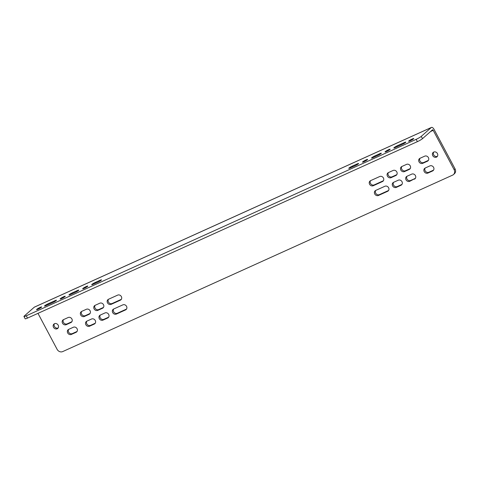 <?xml version="1.0" encoding="UTF-8"?>
<svg xmlns="http://www.w3.org/2000/svg" width="479" height="479" viewBox="0 0 479 479"><rect width="100%" height="100%" fill="white"/><g stroke="black" fill="none" stroke-linecap="round" stroke-linejoin="round"><path stroke-width="0.72" d="M413.527 138.844A2.892 0.359 152 0 1 410.743 140.533A2.892 0.359 152 0 1 408.635 141.263A2.892 0.359 152 0 1 408.838 140.97A2.892 0.359 152 0 1 411.623 139.281A2.892 0.359 152 0 1 413.736 138.551A2.892 0.359 152 0 1 413.527 138.844M41.451 307.231A2.892 0.359 152 0 1 38.673 308.919A2.892 0.359 152 0 1 36.56 309.65A2.892 0.359 152 0 1 36.769 309.356A2.892 0.359 152 0 1 39.547 307.668A2.892 0.359 152 0 1 41.661 306.937A2.892 0.359 152 0 1 41.451 307.231M436.435 157.136A2.892 2.545 -131.5 0 0 437.004 156.771A2.892 2.545 -131.5 0 0 437.231 153.22A2.892 2.545 -131.5 0 0 433.74 152.071A2.892 2.545 -131.5 0 0 433.178 152.436A2.892 2.545 -131.5 0 0 432.944 155.992A2.892 2.545 -131.5 0 0 436.435 157.136M433.699 152.094A2.892 2.545 -131.5 0 0 434.088 155.447A2.892 2.545 -131.5 0 0 437.363 156.316A2.892 2.545 -131.5 0 0 437.411 156.292M57.187 328.768A2.892 2.545 -131.5 0 0 57.755 328.402A2.892 2.545 -131.5 0 0 57.989 324.852A2.892 2.545 -131.5 0 0 54.498 323.702A2.892 2.545 -131.5 0 0 53.929 324.073A2.892 2.545 -131.5 0 0 53.696 327.624A2.892 2.545 -131.5 0 0 57.187 328.768M54.45 323.726A2.892 2.545 -131.5 0 0 54.845 327.079A2.892 2.545 -131.5 0 0 58.115 327.947A2.892 2.545 -131.5 0 0 58.163 327.923M63.707 296.723A2.892 0.359 -28 0 0 60.138 298.98A2.892 0.359 -28 0 0 61.665 298.525A2.892 0.359 -28 0 0 65.24 296.267A2.892 0.359 -28 0 0 63.707 296.723M86.256 286.514A2.892 0.359 -28 0 0 82.687 288.771A2.892 0.359 -28 0 0 84.214 288.322A2.892 0.359 -28 0 0 87.789 286.059A2.892 0.359 -28 0 0 86.256 286.514M388.625 149.676A2.892 0.359 -28 0 0 385.056 151.933A2.892 0.359 -28 0 0 386.583 151.478A2.892 0.359 -28 0 0 390.157 149.22A2.892 0.359 -28 0 0 388.625 149.676M366.076 159.878A2.892 0.359 -28 0 0 362.507 162.142A2.892 0.359 -28 0 0 364.034 161.686A2.892 0.359 -28 0 0 367.609 159.423A2.892 0.359 -28 0 0 366.076 159.878M37.979 313.356L57.121 349.353A4.377 3.862 -131.5 0 0 62.713 351.58L452.613 175.128A4.377 3.862 -131.5 0 0 453.469 174.572A4.377 3.862 -131.5 0 0 454.122 169.686L455.05 168.865L434.13 129.516A3.503 1.593 65.7 0 0 431.447 127.42A3.503 1.593 65.7 0 0 431.256 127.54L34.254 307.207A3.503 1.593 -114.3 0 1 34.446 307.087L431.447 127.42M395.373 147.502L402.228 144.401A2.892 0.359 -28 0 0 405.797 142.143A2.892 0.359 -28 0 0 404.27 142.598L397.414 145.7A2.892 0.359 -28 0 0 393.84 147.957A2.892 0.359 -28 0 0 395.373 147.502M26.267 315.799L27.489 318.098A4.377 0.539 152 0 1 25.171 318.786L23.95 316.487A4.377 0.539 -28 0 0 26.267 315.799L416.167 139.347A4.377 0.539 -28 0 0 421.263 136.371L431.256 127.54M421.263 136.371L422.49 138.671L432.483 129.839A0.874 0.401 65.7 0 1 432.531 129.809A0.874 0.401 65.7 0 1 433.202 130.336L454.122 169.686M422.49 138.671A4.377 0.539 152 0 1 417.389 141.646L416.167 139.347M27.489 318.098L417.389 141.646M455.05 168.865A4.377 3.862 48.5 0 1 454.397 173.751L453.469 174.572M425.172 168.039A2.892 2.545 -131.5 0 0 425.562 171.392A2.892 2.545 -131.5 0 0 428.837 172.26L433.525 170.141A2.892 2.545 -131.5 0 0 433.567 170.117M428.388 160.375A2.892 2.545 48.5 0 1 428.346 160.399L423.658 162.519A2.892 2.545 48.5 0 1 420.382 161.651A2.892 2.545 48.5 0 1 419.993 158.298M406.988 176.266A2.892 2.545 -131.5 0 0 407.384 179.619A2.892 2.545 -131.5 0 0 410.653 180.487L415.341 178.368A2.892 2.545 -131.5 0 0 415.389 178.344M401.809 166.524A2.892 2.545 -131.5 0 0 402.198 169.877A2.892 2.545 -131.5 0 0 405.474 170.746L410.162 168.626A2.892 2.545 -131.5 0 0 410.21 168.602M370.524 180.685A2.892 2.545 -131.5 0 0 370.92 184.038A2.892 2.545 -131.5 0 0 374.189 184.906L383.35 180.757A2.892 2.545 -131.5 0 0 383.398 180.739M375.704 190.426A2.892 2.545 -131.5 0 0 376.099 193.779A2.892 2.545 -131.5 0 0 379.368 194.648L388.535 190.498A2.892 2.545 -131.5 0 0 388.577 190.48M393.564 182.343A2.892 2.545 -131.5 0 0 393.96 185.696A2.892 2.545 -131.5 0 0 397.235 186.565L401.917 184.439A2.892 2.545 -131.5 0 0 401.965 184.421M396.786 174.679A2.892 2.545 48.5 0 1 396.738 174.697L392.05 176.823A2.892 2.545 48.5 0 1 388.78 175.955A2.892 2.545 48.5 0 1 388.385 172.602M121.337 299.339A2.892 2.545 48.5 0 1 121.289 299.357L112.128 303.506A2.892 2.545 48.5 0 1 108.853 302.638A2.892 2.545 48.5 0 1 108.464 299.285M95.076 305.339A2.892 2.545 -131.5 0 0 95.465 308.698A2.892 2.545 -131.5 0 0 98.74 309.56L103.428 307.44A2.892 2.545 -131.5 0 0 103.476 307.422M95.231 323.235A2.892 2.545 48.5 0 1 95.183 323.259L90.495 325.379A2.892 2.545 48.5 0 1 87.226 324.511A2.892 2.545 48.5 0 1 86.831 321.158M100.255 315.08A2.892 2.545 -131.5 0 0 100.644 318.439A2.892 2.545 -131.5 0 0 103.919 319.301L108.607 317.182A2.892 2.545 -131.5 0 0 108.655 317.164M113.643 309.027A2.892 2.545 -131.5 0 0 114.032 312.38A2.892 2.545 -131.5 0 0 117.307 313.248L126.468 309.099A2.892 2.545 -131.5 0 0 126.516 309.081M68.653 329.384A2.892 2.545 -131.5 0 0 69.042 332.743A2.892 2.545 -131.5 0 0 72.317 333.606L77.005 331.486A2.892 2.545 -131.5 0 0 77.047 331.462M63.473 319.643A2.892 2.545 -131.5 0 0 63.863 323.002A2.892 2.545 -131.5 0 0 67.138 323.864L71.826 321.744A2.892 2.545 -131.5 0 0 71.868 321.72M90.052 313.494A2.892 2.545 48.5 0 1 90.004 313.517L85.316 315.637A2.892 2.545 48.5 0 1 82.047 314.769A2.892 2.545 48.5 0 1 81.652 311.416M34.254 307.207L24.261 316.038A4.377 0.539 -28 0 0 23.95 316.487M93.237 284.239L97.926 282.119A2.892 0.359 -28 0 0 101.494 279.856A2.892 0.359 -28 0 0 99.967 280.311L95.279 282.436A2.892 0.359 -28 0 0 91.705 284.694A2.892 0.359 -28 0 0 93.237 284.239M70.509 294.525L75.197 292.4A2.892 0.359 -28 0 0 78.772 290.142A2.892 0.359 -28 0 0 77.239 290.597L72.551 292.717A2.892 0.359 -28 0 0 68.982 294.974A2.892 0.359 -28 0 0 70.509 294.525M52.882 302.5L46.026 305.602A2.892 0.359 152 0 1 44.493 306.057A2.892 0.359 152 0 1 48.068 303.8L54.923 300.698A2.892 0.359 152 0 1 56.45 300.243A2.892 0.359 152 0 1 52.882 302.5M350.329 167.889L355.017 165.764A2.892 0.359 -28 0 0 358.585 163.507A2.892 0.359 -28 0 0 357.059 163.962L352.37 166.081A2.892 0.359 -28 0 0 348.796 168.345A2.892 0.359 -28 0 0 350.329 167.889M377.739 155.483A2.892 0.359 -28 0 0 381.314 153.22A2.892 0.359 -28 0 0 379.781 153.675L375.099 155.801A2.892 0.359 -28 0 0 371.524 158.058A2.892 0.359 -28 0 0 373.051 157.603L377.739 155.483M89.076 314.338L84.388 316.457A2.892 2.545 48.5 0 1 80.897 315.314A2.892 2.545 48.5 0 1 81.131 311.763A2.892 2.545 48.5 0 1 81.699 311.392L86.388 309.272A2.892 2.545 48.5 0 1 89.878 310.416A2.892 2.545 48.5 0 1 89.645 313.967A2.892 2.545 48.5 0 1 89.076 314.338L90.004 313.517M68.204 317.499L63.515 319.625A2.892 2.545 -131.5 0 0 62.947 319.99A2.892 2.545 -131.5 0 0 62.719 323.541A2.892 2.545 -131.5 0 0 66.21 324.684L70.898 322.565A2.892 2.545 -131.5 0 0 71.461 322.199A2.892 2.545 -131.5 0 0 71.694 318.649A2.892 2.545 -131.5 0 0 68.204 317.499M73.383 327.241L68.695 329.366A2.892 2.545 -131.5 0 0 68.132 329.732A2.892 2.545 -131.5 0 0 67.898 333.282A2.892 2.545 -131.5 0 0 71.389 334.426L76.077 332.306A2.892 2.545 -131.5 0 0 76.64 331.941A2.892 2.545 -131.5 0 0 76.874 328.39A2.892 2.545 -131.5 0 0 73.383 327.241M113.685 309.003A2.892 2.545 -131.5 0 0 113.122 309.368A2.892 2.545 -131.5 0 0 112.888 312.919A2.892 2.545 -131.5 0 0 116.379 314.068L125.54 309.919A2.892 2.545 -131.5 0 0 126.109 309.554A2.892 2.545 -131.5 0 0 126.342 306.003A2.892 2.545 -131.5 0 0 122.852 304.86L113.685 309.003M102.991 320.122L107.679 318.002A2.892 2.545 -131.5 0 0 108.248 317.637A2.892 2.545 -131.5 0 0 108.482 314.086A2.892 2.545 -131.5 0 0 104.985 312.943L100.303 315.062A2.892 2.545 -131.5 0 0 99.734 315.427A2.892 2.545 -131.5 0 0 99.5 318.978A2.892 2.545 -131.5 0 0 102.991 320.122L103.919 319.301M94.255 324.079L89.567 326.199A2.892 2.545 48.5 0 1 86.076 325.055A2.892 2.545 48.5 0 1 86.31 321.505A2.892 2.545 48.5 0 1 86.879 321.134L91.567 319.014A2.892 2.545 48.5 0 1 95.058 320.158A2.892 2.545 48.5 0 1 94.824 323.714A2.892 2.545 48.5 0 1 94.255 324.079L95.183 323.259M97.812 310.38L102.5 308.26A2.892 2.545 -131.5 0 0 103.069 307.895A2.892 2.545 -131.5 0 0 103.296 304.345A2.892 2.545 -131.5 0 0 99.806 303.201L95.123 305.321A2.892 2.545 -131.5 0 0 94.555 305.686A2.892 2.545 -131.5 0 0 94.321 309.236A2.892 2.545 -131.5 0 0 97.812 310.38L98.74 309.56M120.361 300.177L111.2 304.327A2.892 2.545 48.5 0 1 107.709 303.177A2.892 2.545 48.5 0 1 107.943 299.626A2.892 2.545 48.5 0 1 108.505 299.261L117.666 295.118A2.892 2.545 48.5 0 1 121.163 296.262A2.892 2.545 48.5 0 1 120.93 299.812A2.892 2.545 48.5 0 1 120.361 300.177L121.289 299.357M388.433 172.578L393.121 170.458A2.892 2.545 48.5 0 1 396.612 171.602A2.892 2.545 48.5 0 1 396.378 175.152A2.892 2.545 48.5 0 1 395.81 175.518L391.121 177.643A2.892 2.545 48.5 0 1 387.631 176.494A2.892 2.545 48.5 0 1 387.864 172.943A2.892 2.545 48.5 0 1 388.433 172.578M398.3 180.2L393.612 182.319A2.892 2.545 -131.5 0 0 393.043 182.685A2.892 2.545 -131.5 0 0 392.81 186.235A2.892 2.545 -131.5 0 0 396.307 187.385L400.989 185.259A2.892 2.545 -131.5 0 0 401.558 184.894A2.892 2.545 -131.5 0 0 401.791 181.343A2.892 2.545 -131.5 0 0 398.3 180.2M387.607 191.319A2.892 2.545 -131.5 0 0 388.17 190.953A2.892 2.545 -131.5 0 0 388.403 187.403A2.892 2.545 -131.5 0 0 384.912 186.259L375.752 190.403A2.892 2.545 -131.5 0 0 375.183 190.768A2.892 2.545 -131.5 0 0 374.949 194.318A2.892 2.545 -131.5 0 0 378.44 195.468L387.607 191.319L388.535 190.498M382.422 181.577A2.892 2.545 -131.5 0 0 382.99 181.212A2.892 2.545 -131.5 0 0 383.224 177.661A2.892 2.545 -131.5 0 0 379.733 176.517L370.572 180.661A2.892 2.545 -131.5 0 0 370.004 181.026A2.892 2.545 -131.5 0 0 369.77 184.577A2.892 2.545 -131.5 0 0 373.261 185.726L382.422 181.577L383.35 180.757M406.539 164.381L401.857 166.5A2.892 2.545 -131.5 0 0 401.288 166.872A2.892 2.545 -131.5 0 0 401.055 170.422A2.892 2.545 -131.5 0 0 404.545 171.566L409.234 169.446A2.892 2.545 -131.5 0 0 409.802 169.081A2.892 2.545 -131.5 0 0 410.036 165.524A2.892 2.545 -131.5 0 0 406.539 164.381M414.413 179.188A2.892 2.545 -131.5 0 0 414.982 178.823A2.892 2.545 -131.5 0 0 415.215 175.272A2.892 2.545 -131.5 0 0 411.724 174.122L407.036 176.248A2.892 2.545 -131.5 0 0 406.467 176.613A2.892 2.545 -131.5 0 0 406.234 180.164A2.892 2.545 -131.5 0 0 409.725 181.307L415.341 178.368M422.729 163.339A2.892 2.545 48.5 0 1 419.239 162.195A2.892 2.545 48.5 0 1 419.466 158.639A2.892 2.545 48.5 0 1 420.035 158.274L424.723 156.154A2.892 2.545 48.5 0 1 428.214 157.298A2.892 2.545 48.5 0 1 427.981 160.848A2.892 2.545 48.5 0 1 427.418 161.219L422.729 163.339L423.658 162.519M427.909 173.081L432.597 170.961A2.892 2.545 -131.5 0 0 433.16 170.59A2.892 2.545 -131.5 0 0 433.393 167.039A2.892 2.545 -131.5 0 0 429.902 165.896L425.214 168.015A2.892 2.545 -131.5 0 0 424.651 168.386A2.892 2.545 -131.5 0 0 424.418 171.937A2.892 2.545 -131.5 0 0 427.909 173.081L428.837 172.26M397.414 145.7L397.792 146.406M430.585 131.521L433.202 130.336M433.525 170.141L432.597 170.961M428.346 160.399L427.418 161.219M396.738 174.697L395.81 175.518M352.37 166.081L352.748 166.794M404.27 142.598L404.563 143.155M48.068 303.8L48.445 304.506M54.923 300.698L55.217 301.255M410.653 180.487L409.725 181.307M357.059 163.962L357.358 164.525M375.099 155.801L375.476 156.507M379.781 153.675L380.081 154.238M392.05 176.823L391.121 177.643M401.917 184.439L400.989 185.259M397.235 186.565L396.307 187.385M379.368 194.648L378.44 195.468M374.189 184.906L373.261 185.726M410.162 168.626L409.234 169.446M405.474 170.746L404.545 171.566M85.316 315.637L84.388 316.457M99.967 280.311L100.261 280.874M95.279 282.436L95.656 283.143M72.551 292.717L72.928 293.429M77.239 290.597L77.538 291.16M112.128 303.506L111.2 304.327M103.428 307.44L102.5 308.26M71.826 321.744L70.898 322.565M67.138 323.864L66.21 324.684M77.005 331.486L76.077 332.306M72.317 333.606L71.389 334.426M90.495 325.379L89.567 326.199M126.468 309.099L125.54 309.919M108.607 317.182L107.679 318.002M117.307 313.248L116.379 314.068"/></g></svg>
